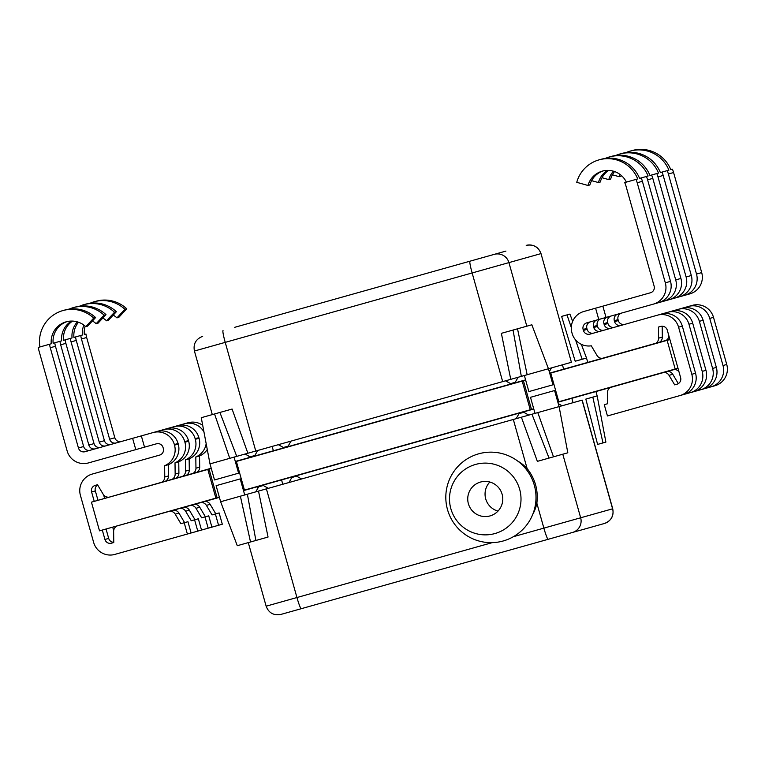 <?xml version="1.0" encoding="UTF-8"?>
<svg xmlns="http://www.w3.org/2000/svg" width="765" height="765" viewBox="0 0 765 765"><rect width="100%" height="100%" fill="white"/><g stroke="black" fill="none" stroke-linecap="round" stroke-linejoin="round"><path stroke-width="1.15" d="M712.052 386.526L715.81 385.503L712.052 386.526A17.279 17.203 -105.7 0 0 723.011 365.527L709.757 318.412A17.279 17.203 -105.7 0 0 689.475 306.191L682.82 308.037A17.279 17.203 74.3 0 1 703.111 320.277L716.356 367.401A17.279 17.203 74.3 0 1 705.397 388.4L701.658 389.452A17.279 17.203 -105.7 0 0 712.607 368.453L699.363 321.329A17.279 17.203 -105.7 0 0 679.071 309.117L672.425 310.963A17.279 17.203 74.3 0 1 692.707 323.203L705.961 370.327A17.279 17.203 74.3 0 1 695.002 391.317L691.264 392.369A17.279 17.203 -105.7 0 0 702.213 371.379L688.969 324.255A17.279 17.203 -105.7 0 0 668.677 312.043L662.021 313.88A17.279 17.203 74.3 0 1 682.313 326.12L695.557 373.243A17.279 17.203 74.3 0 1 684.608 394.243L691.264 392.369M689.475 306.191L693.214 305.139A17.279 17.203 74.3 0 1 713.506 317.36L726.75 364.475A17.279 17.203 74.3 0 1 715.791 385.474M619.985 174.401A20.645 20.559 -105.7 0 0 619.201 176.705L621.065 176.18A20.645 20.559 74.3 0 1 621.285 175.443M619.201 176.705L612.402 174.803M626.076 152.579A32.369 32.235 74.3 0 1 668.897 170.155L667.233 170.624A32.369 32.235 74.3 0 1 668.381 173.99L696.513 274.061A17.279 17.203 74.3 0 1 684.618 295.347L637.226 308.668M667.233 170.624L662.041 172.087A32.369 32.235 74.3 0 1 663.188 175.453L691.311 275.515A17.279 17.203 74.3 0 1 679.425 296.81L626.822 311.594M630.255 151.088L632.129 150.562A32.369 32.235 -105.7 0 1 670.771 169.629L672.435 169.17A32.369 32.235 74.3 0 1 673.582 172.536L701.706 272.598A17.279 17.203 74.3 0 1 689.82 293.884L684.618 295.347M691.273 392.397L712.072 386.555M693.214 305.139L689.475 306.163M621.744 313.019A5.365 5.336 -105.7 0 0 618.053 319.627L618.33 320.592A5.365 5.336 -105.7 0 0 624.919 324.312M621.18 325.364A5.365 5.336 74.3 0 1 614.582 321.644L614.314 320.678A5.365 5.336 74.3 0 1 618.005 314.071M234.08 457.116L238.594 473.181L214.506 479.951L209.993 463.886L236.739 456.37L219.909 412.459L232.082 409.036L247.87 453.243L502.681 381.62L510.752 379.344L501.371 333.339L513.047 330.059L501.371 333.339M587.75 362.409L586.526 358.049L575.194 361.233L561.625 316.404L566.989 314.893L571.292 327.468M571.407 362.294L541.008 253.597L571.407 362.294L521.328 376.37L513.047 330.059L531.838 324.781L548.457 368.749L552.971 384.805L528.883 391.584L524.369 375.519M572.65 321.348L569.906 314.08L566.989 314.893M521.328 376.37L510.752 379.344M247.87 453.243L236.739 456.37M234.683 327.324L505.942 251.083M232.082 409.036L201.262 417.7L209.993 463.886M191.116 532.985L187.377 534.037L184.202 522.744L187.941 521.692L191.116 532.985L201.511 530.059L198.336 518.775L191.26 520.764L185.608 511.221L189.347 510.169L194.999 519.712M163.509 429.643L167.248 428.591A17.279 17.203 74.3 0 1 188.486 440.564L188.659 441.176A17.279 17.203 74.3 0 1 178.752 461.773L175.013 462.825A17.279 17.203 -105.7 0 0 184.92 442.227L184.748 441.615A17.279 17.203 -105.7 0 0 163.509 429.643L151.738 432.952M69.175 309.117A32.369 32.235 74.3 0 1 104.107 315.17L105.981 314.645L98.016 323.203L96.141 323.729A20.645 20.559 -105.7 0 0 92.431 320.956M104.107 315.17L96.141 323.729M100.636 447.315A5.365 5.336 74.3 0 1 94.038 443.604L65.867 343.351A20.645 20.559 74.3 0 1 65.197 339.851L63.533 340.32A20.645 20.559 74.3 0 1 72.541 321.09M105.981 314.645A32.369 32.235 -105.7 0 0 75.228 307.1L73.354 307.626M95.434 448.778A5.365 5.336 74.3 0 1 88.845 445.058L60.665 344.814A20.645 20.559 74.3 0 1 59.995 341.314L61.659 340.846A20.645 20.559 -105.7 0 1 71.528 321.07M197.772 531.111L194.597 519.827M113.679 530.623L112.761 527.362M104.566 498.225L103.658 494.965M59.995 341.314L53.139 343.246A20.645 20.559 74.3 0 1 67.081 321.596M180.559 508.304A5.957 5.929 74.3 0 1 185.608 511.221M175.013 462.825L175.156 474.042A5.957 5.929 74.3 0 1 172.374 479.167M184.308 507.252A5.957 5.929 74.3 0 1 189.347 510.169M178.752 461.773L178.905 472.99A5.957 5.929 74.3 0 1 176.113 478.115M677.981 368.233L557.809 402.017M533.721 408.787L243.433 490.384M219.345 497.154L99.507 530.843L91.446 502.165L207.812 469.452L215.873 498.13M669.92 339.555L667.128 340.349L675.189 369.017M211.283 468.476L207.812 469.452M525.66 380.109L235.371 461.706M236.375 461.419L244.437 490.097M522.199 381.085L530.25 409.763M667.128 340.349L549.748 373.339M550.752 373.052L558.813 401.73M676.719 368.711L670.895 370.346M668.61 339.928L662.7 341.467M678.048 368.462L557.867 402.247M533.779 409.017L243.49 490.614M219.402 497.384L105.733 529.084M549.681 373.11L669.853 339.325M97.614 500.425L211.216 468.247M235.304 461.477L525.593 379.88M672.425 310.992L668.677 312.043L672.425 310.963M607.63 170.385A20.645 20.559 -105.7 0 0 598.402 182.548L600.276 182.022A20.645 20.559 74.3 0 1 608.653 170.404M598.402 182.548L591.603 180.645M605.287 158.422A32.369 32.235 74.3 0 1 648.108 176.007L646.444 176.476A32.369 32.235 74.3 0 1 647.592 179.842L675.715 279.904A17.279 17.203 74.3 0 1 663.829 301.19L616.427 314.511M646.444 176.476L641.242 177.929A32.369 32.235 74.3 0 1 642.39 181.295L670.523 281.367A17.279 17.203 74.3 0 1 658.627 302.653L586.812 322.84A5.365 5.336 74.3 0 0 583.121 329.447L586.87 328.395L587.138 329.361A5.365 5.336 -105.7 0 0 593.726 333.081M609.466 156.93L611.331 156.404A32.369 32.235 -105.7 0 1 649.973 175.481L651.637 175.013A32.369 32.235 74.3 0 1 652.794 178.379L680.917 278.441A17.279 17.203 74.3 0 1 669.031 299.727L663.829 301.19M600.955 318.862A5.365 5.336 -105.7 0 0 597.264 325.469L597.532 326.435A5.365 5.336 -105.7 0 0 604.13 330.155M600.382 331.207A5.365 5.336 74.3 0 1 593.793 327.487L593.525 326.521A5.365 5.336 74.3 0 1 597.207 319.913M678.966 371.733A5.957 5.929 -105.7 0 0 674.386 369.495M666.2 340.358A5.957 5.929 -105.7 0 0 668.935 336.065M201.511 530.059L211.905 527.142L208.74 515.849L201.654 517.838L196.003 508.304L199.751 507.252L205.403 516.786M173.904 426.717L177.643 425.665A17.279 17.203 74.3 0 1 198.881 437.647L199.053 438.249A17.279 17.203 74.3 0 1 189.146 458.847L185.407 459.899A17.279 17.203 -105.7 0 0 195.314 439.301L195.142 438.699A17.279 17.203 -105.7 0 0 173.904 426.717L162.132 430.026M79.579 306.201A32.369 32.235 74.3 0 1 114.511 312.244L116.376 311.718L108.41 320.277L106.536 320.803A20.645 20.559 -105.7 0 0 102.826 318.03M114.511 312.244L106.536 320.803M111.03 444.398A5.365 5.336 74.3 0 1 104.432 440.678L76.261 340.435A20.645 20.559 74.3 0 1 75.592 336.925L73.928 337.394A20.645 20.559 74.3 0 1 78.47 322.237M116.376 311.718A32.369 32.235 -105.7 0 0 85.623 304.174L83.758 304.7M105.828 445.852A5.365 5.336 74.3 0 1 99.24 442.141L71.059 341.898A20.645 20.559 74.3 0 1 70.399 338.388L72.053 337.92A20.645 20.559 -105.7 0 1 77.361 321.883M208.166 528.194L204.991 516.901M70.399 338.388L65.197 339.851M190.954 505.378A5.957 5.929 74.3 0 1 196.003 508.304M185.407 459.899L185.551 471.125A5.957 5.929 74.3 0 1 182.768 476.241M194.702 504.326A5.957 5.929 74.3 0 1 199.751 507.252M189.146 458.847L189.299 470.073A5.957 5.929 74.3 0 1 186.507 475.189M680.86 395.295L684.608 394.243L680.86 395.295A17.279 17.203 -105.7 0 0 691.818 374.295L678.574 327.171A17.279 17.203 -105.7 0 0 658.283 314.96L589.987 334.133A5.365 5.336 74.3 0 1 583.399 330.413L583.121 329.447M610.25 387.52A5.957 5.929 -105.7 0 0 607.458 392.646L607.601 403.729L604.274 404.675L607.439 415.959L680.879 395.323M655.806 343.284A5.957 5.929 -105.7 0 0 658.589 338.159L658.445 327.066L660.683 326.435A5.365 5.336 74.3 0 1 667.281 330.155L680.62 377.642A5.365 5.336 74.3 0 1 676.939 384.25L674.692 384.872L669.04 375.338A5.957 5.929 -105.7 0 0 663.991 372.412M662.021 313.908L658.283 314.96L662.021 313.88M626.353 182.118A20.645 20.559 -105.7 0 0 588.008 185.474L576.753 182.319A32.369 32.235 74.3 0 1 637.714 178.924L624.689 182.586A20.645 20.559 -105.7 0 1 625.952 185.924L654.132 286.167A5.365 5.336 -105.7 0 1 650.441 292.775L583.819 311.498A17.279 17.203 -105.7 0 0 571.933 332.785L572.105 333.397A17.279 17.203 -105.7 0 0 591.288 345.809L597.006 355.467A5.957 5.929 -105.7 0 0 602.055 358.383M588.008 185.474L589.882 184.948A20.645 20.559 74.3 0 1 603.183 170.901M636.05 179.393A32.369 32.235 74.3 0 1 637.197 182.759L665.321 282.82A17.279 17.203 74.3 0 1 653.434 304.116M602.858 306.143L606.033 317.437M599.062 159.856L600.936 159.33A32.369 32.235 -105.7 0 1 639.578 178.398L641.242 177.929M590.561 321.788A5.365 5.336 -105.7 0 0 586.87 328.395M678.316 383.628L672.779 374.286A5.957 5.929 -105.7 0 0 667.73 371.36M659.545 342.232A5.957 5.929 -105.7 0 0 662.337 337.107L662.184 326.244M595.591 308.19L598.765 319.483M144.518 447.162L135.787 449.619L132.613 438.326L141.343 435.878L144.518 447.162L156.462 443.805A5.365 5.336 74.3 0 1 163.06 447.525L163.328 448.491A5.365 5.336 74.3 0 1 159.636 455.099L91.36 474.319A17.279 17.203 -105.7 0 0 80.401 495.318L93.646 542.433A17.279 17.203 -105.7 0 0 113.937 554.654L187.377 534.037M184.202 522.744L180.865 523.681L175.214 514.147L178.953 513.095L184.604 522.629M111.537 543.169L113.775 542.538L111.537 543.169A5.365 5.336 74.3 0 1 104.939 539.459L102.3 530.049M153.115 432.569L156.854 431.517A17.279 17.203 74.3 0 1 178.092 443.49L178.264 444.092A17.279 17.203 74.3 0 1 168.357 464.69L164.609 465.742A17.279 17.203 -105.7 0 0 174.516 445.144L174.353 444.542A17.279 17.203 -105.7 0 0 153.115 432.569L141.343 435.878M95.281 485.364L97.528 484.733L95.281 485.364A5.365 5.336 74.3 0 0 91.599 491.972L94.238 501.371M39.914 346.956A32.369 32.235 74.3 0 1 93.713 318.097L95.587 317.571L87.621 326.12L85.747 326.645A20.645 20.559 -105.7 0 0 51.265 343.772L38.25 347.425A32.369 32.235 -105.7 0 0 39.025 350.896L67.148 450.968A17.279 17.203 -105.7 0 0 88.386 462.94L135.787 449.619M93.713 318.097L85.747 326.645M90.232 450.241A5.365 5.336 74.3 0 1 83.643 446.521L55.463 346.277A20.645 20.559 74.3 0 1 54.803 342.777M95.587 317.571A32.369 32.235 -105.7 0 0 64.834 310.026L62.96 310.552M132.613 438.326L85.039 451.704A5.365 5.336 74.3 0 1 78.441 447.984L50.27 347.74A20.645 20.559 74.3 0 1 49.601 344.231M97.643 484.924A5.365 5.336 -105.7 0 0 95.338 490.92L97.92 500.09M106.105 529.227L108.687 538.407A5.365 5.336 -105.7 0 0 113.775 542.318M170.165 511.221A5.957 5.929 74.3 0 1 175.214 514.147M113.775 542.538L113.631 531.455A5.957 5.929 74.3 0 1 116.414 526.33M108.228 497.193A5.957 5.929 74.3 0 1 103.179 494.276L97.528 484.733M164.609 465.742L164.762 476.968A5.957 5.929 74.3 0 1 161.97 482.084M173.904 510.169A5.957 5.929 74.3 0 1 178.953 513.095M168.357 464.69L168.501 475.916A5.957 5.929 74.3 0 1 165.718 481.032M211.905 527.142L222.309 524.216L219.134 512.933L212.048 514.922L206.397 505.378L210.145 504.326L215.797 513.87M207.267 449.504A17.279 17.203 74.3 0 1 199.541 455.93L195.802 456.982A17.279 17.203 -105.7 0 0 206.168 443.643M89.974 303.275A32.369 32.235 74.3 0 1 124.905 309.328L126.77 308.802L118.805 317.36L116.93 317.886A20.645 20.559 -105.7 0 0 113.22 315.113M124.905 309.328L116.93 317.886M121.425 441.472A5.365 5.336 74.3 0 1 114.836 437.752L86.655 337.508A20.645 20.559 74.3 0 1 85.986 334.009L84.322 334.477A20.645 20.559 74.3 0 1 85.183 326.139M126.77 308.802A32.369 32.235 -105.7 0 0 96.017 301.257L94.152 301.783M116.223 442.935A5.365 5.336 74.3 0 1 109.634 439.215L81.453 338.972A20.645 20.559 74.3 0 1 80.794 335.472L82.457 335.003A20.645 20.559 -105.7 0 1 83.873 325.096M202.706 425.33A17.279 17.203 74.3 0 0 188.047 422.749L172.527 427.109M218.561 525.268L215.386 513.984M203.959 431.967A17.279 17.203 -105.7 0 0 184.298 423.8M80.794 335.472L75.592 336.925M201.358 502.462A5.957 5.929 74.3 0 1 206.397 505.378M195.802 456.982L195.955 468.199A5.957 5.929 74.3 0 1 193.163 473.325M205.096 501.41A5.957 5.929 74.3 0 1 210.145 504.326M199.541 455.93L199.694 467.147A5.957 5.929 74.3 0 1 196.911 472.273M237.284 545.703L220.626 501.744L216.113 485.679L240.21 478.909L244.724 494.974M220.626 501.744L258.503 491.092L268.066 537.049L255.893 540.473L268.066 537.049M535.012 413.377L530.489 397.312L554.587 390.542L559.1 406.607L582.184 400.114L612.727 508.773C614.056 515.849 611.302 520.745 604.484 523.47L280.937 614.41M537.795 412.593L559.1 406.607L567.821 452.794L553.497 456.82L537.795 412.593L531.971 414.228L549.031 458.072L537.355 461.362L521.395 417.202L258.503 491.092M592.827 397.121L597.159 395.907L605.89 442.094L602.973 442.916L592.827 397.121L585.827 399.091L597.608 444.417L602.973 442.916M489.83 482.026A17.595 17.518 -105.7 0 0 497.996 511.097M502.117 494.247A17.595 17.518 -105.7 0 0 480.497 482.055A17.595 17.518 -105.7 0 0 468.39 503.733A17.595 17.518 -105.7 0 0 490.011 515.926A17.595 17.518 -105.7 0 0 502.117 494.247M494.965 533.54A35.888 35.735 -105.7 0 0 519.665 489.323A35.888 35.735 -105.7 0 0 475.543 464.441A35.888 35.735 -105.7 0 0 450.843 508.668A35.888 35.735 -105.7 0 0 494.965 533.54M503.15 540.989A45.269 45.087 -105.7 0 0 534.305 485.201A45.269 45.087 -105.7 0 0 478.651 453.827A45.269 45.087 -105.7 0 0 447.506 509.605A45.269 45.087 -105.7 0 0 503.15 540.989M521.395 417.202L531.971 414.228M517.733 461.085A39.321 39.158 74.3 0 1 527.104 468.515C535.156 478.718 538.407 490.279 536.858 503.207A39.321 39.158 74.3 0 1 532.727 514.424M537.355 461.362L553.497 456.82M237.246 545.713L255.893 540.473L247.382 494.219M513.325 419.469L527.104 468.515L526.215 469.337M535.672 502.968L536.858 503.207L543.867 528.127L580.664 517.781L562.791 454.209M682.82 308.066L679.071 309.117L682.82 308.037M613.473 171.188A20.645 20.559 -105.7 0 0 608.797 179.622L610.671 179.096A20.645 20.559 74.3 0 1 614.582 171.542M608.797 179.622L601.998 177.719M615.682 155.505A32.369 32.235 74.3 0 1 658.502 173.081L656.839 173.55A32.369 32.235 74.3 0 1 657.986 176.916L686.109 276.978A17.279 17.203 74.3 0 1 674.223 298.274M656.839 173.55L651.637 175.013M619.86 154.014L621.735 153.488A32.369 32.235 -105.7 0 1 660.377 172.555L662.041 172.087M611.35 315.945A5.365 5.336 -105.7 0 0 607.659 322.553L607.936 323.519A5.365 5.336 -105.7 0 0 614.524 327.229M610.776 328.281A5.365 5.336 74.3 0 1 604.187 324.57L603.92 323.605A5.365 5.336 74.3 0 1 607.611 316.997M723.011 365.527L726.75 364.475M709.757 318.412L713.506 317.36M668.381 173.99L673.582 172.536M614.582 321.644L618.33 320.592M614.314 320.678L618.053 319.627M696.513 274.061L701.706 272.598M515.333 382.29L510.561 383.628L505.541 380.817M278.355 444.675L283.366 447.487L288.147 446.148L287.659 446.76M245.087 454.028L250.098 456.839L254.888 455.491L254.391 456.112M510.571 383.628L511.307 383.896M526.215 245.383A11.915 11.867 -105.7 0 1 540.865 253.645L508.935 262.615L526.808 326.186M494.295 254.353A11.915 11.867 -105.7 0 1 508.935 262.615L472.139 272.962L502.681 381.62M469.949 261.2A11.915 1.081 74.3 0 0 472.139 272.962L225.226 342.366L255.768 451.025M223.036 330.604A11.915 1.081 74.3 0 0 225.226 342.366L194.425 351.02L212.297 414.601M517.513 328.807L527.162 374.735M575.548 339.899L582.184 359.273M214.544 413.961L229.749 458.34M188.659 441.176L184.92 442.227M65.867 343.351L60.665 344.814M94.038 443.604L88.845 445.058M188.486 440.564L184.748 441.615M175.156 474.042L178.905 472.99M209.046 469.108L217.107 497.785M523.423 380.741L531.484 409.418M702.213 371.379L705.961 370.327M688.969 324.255L692.707 323.203M647.592 179.842L652.794 178.379M593.793 327.487L597.532 326.435M593.525 326.521L597.264 325.469M675.715 279.904L680.917 278.441M199.053 438.249L195.314 439.301M76.261 340.435L71.059 341.898M104.432 440.678L99.24 442.141M198.881 437.647L195.142 438.699M185.551 471.125L189.299 470.073M691.818 374.295L695.557 373.243M678.574 327.171L682.313 326.12M637.197 182.759L642.39 181.295M583.399 330.413L587.138 329.361M665.321 282.82L670.523 281.367M662.337 337.107L658.589 338.159M672.779 374.286L669.04 375.338M178.264 444.092L174.516 445.144M55.463 346.277L50.27 347.74M83.643 446.521L78.441 447.984M178.092 443.49L174.353 444.542M95.338 490.92L91.599 491.972M108.687 538.407L104.939 539.459M164.762 476.968L168.501 475.916M86.655 337.508L81.453 338.972M114.836 437.752L109.634 439.215M195.955 468.199L199.694 467.147M528.797 415.118L523.786 412.306L519.005 413.645L519.492 413.033M268.343 488.328L263.323 485.517L258.551 486.856M301.611 478.976L296.591 476.165L291.809 477.513L292.307 476.891M572.469 532.469A11.915 11.867 74.3 0 0 580.664 517.781L612.593 508.811L582.05 400.152M604.388 523.49A11.915 11.867 74.3 0 0 612.593 508.811L612.727 508.773M248.281 542.615L266.144 606.196L296.944 597.532L266.411 488.873M301.209 608.711A11.915 1.081 74.3 0 1 296.944 597.532L492.22 542.643M513.344 536.705L543.867 528.127A11.915 1.081 74.3 0 0 548.123 539.306M250.528 541.983L240.382 496.189M712.607 368.453L716.356 367.401M699.363 321.329L703.111 320.277M657.986 176.916L663.188 175.453M604.187 324.57L607.936 323.519M603.92 323.605L607.659 322.553M686.109 276.978L691.311 275.515M518.163 377.269L514.845 382.902M254.888 455.491L257.7 450.48M549.289 371.723L551.431 367.917M273.373 450.776L272.149 446.416M581.343 344.355L586.526 358.049M194.425 351.02C193.096 343.944 195.85 339.048 202.668 336.323M541.008 253.597C538.445 246.875 533.549 244.121 526.31 245.355M563.662 369.179L562.428 364.819M249.285 457.547L248.893 456.16M288.156 446.148L290.968 441.128M250.098 456.839L250.844 457.107M283.366 447.487L284.111 447.755M255.72 491.876L259.039 486.244M291.809 477.513L288.988 482.524M518.995 413.645L516.184 418.665M558.259 403.633L562.074 405.766M257.47 486.683L257.862 488.07M571.847 398.316L573.071 402.677M266.144 606.196C268.706 612.918 273.602 615.672 280.841 614.438M595.935 391.546L597.159 395.907M281.558 479.913L282.782 484.274M296.591 476.165L295.845 475.897M263.323 485.517L262.577 485.249M523.786 412.306L523.04 412.039"/></g></svg>
